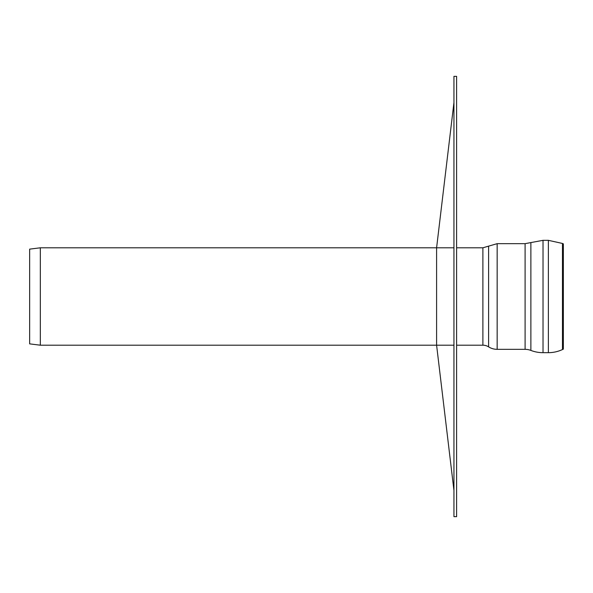 <?xml version="1.0" encoding="UTF-8"?>
<svg xmlns="http://www.w3.org/2000/svg" width="593" height="593" viewBox="0 0 593 593"><rect width="100%" height="100%" fill="white"/><g stroke="black" fill="none" stroke-linecap="round" stroke-linejoin="round"><path stroke-width="0.89" d="M562.468 243.456L563.35 243.864L563.35 349.136L562.468 349.544A33.356 33.356 0 0 1 548.369 352.672L548.369 240.328L562.468 243.456L562.468 349.544M530.883 242.581L543.025 240.328L543.025 352.672A33.356 33.356 0 0 1 530.883 350.419A16.011 16.011 0 0 0 525.094 349.336L525.094 243.664L530.883 242.581L530.883 350.419M525.094 243.664L497.156 243.664L497.156 349.336A16.011 16.011 0 0 1 488.595 346.853A10.674 10.674 0 0 0 482.887 345.2L456.61 345.2M453.941 345.2L40.324 345.2L40.324 247.8L453.941 247.8M40.324 345.2L29.65 343.866L29.65 249.134L40.324 247.8M456.61 516.651L456.61 76.349L453.941 76.349L453.941 516.651L456.61 516.651M453.941 490.404L436.596 345.2L436.596 247.8L453.941 102.596M497.156 243.664L488.595 246.147L488.595 346.853M488.595 246.147L482.887 247.8L482.887 345.2M543.025 352.672L548.369 352.672M543.025 240.328L548.369 240.328M497.156 349.336L525.094 349.336M482.887 247.8L456.61 247.8"/></g></svg>
